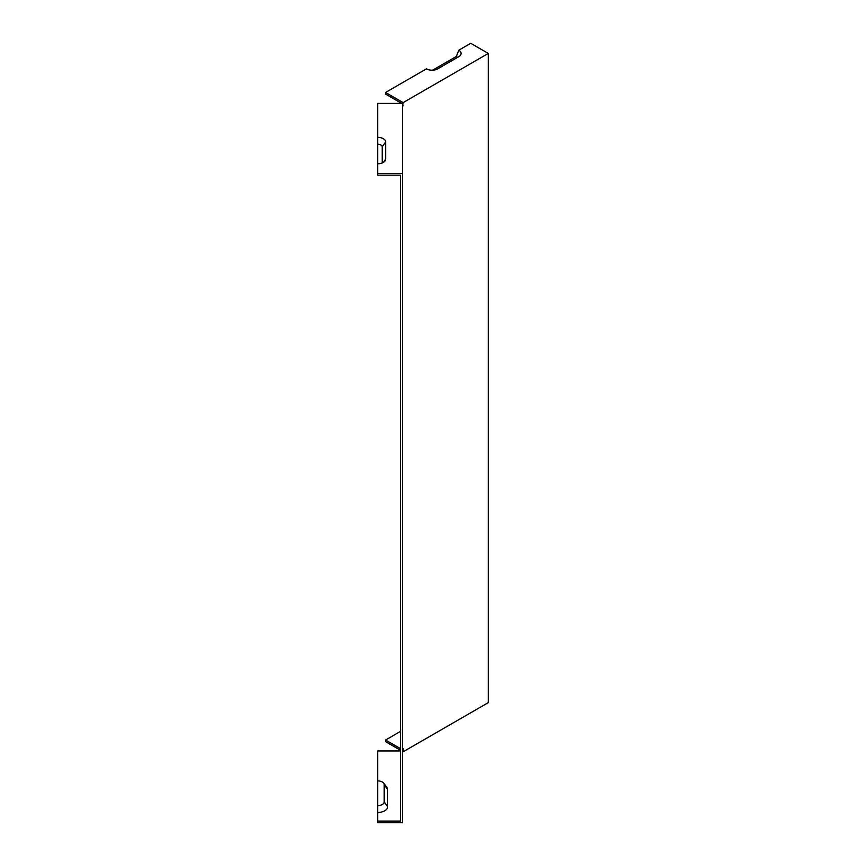 <?xml version="1.0" encoding="UTF-8"?>
<svg xmlns="http://www.w3.org/2000/svg" width="866" height="866" viewBox="0 0 866 866"><rect width="100%" height="100%" fill="white"/><g stroke="black" fill="none" stroke-linecap="round" stroke-linejoin="round"><path stroke-width="1.3" d="M385.662 159.171L385.662 141.959A7.946 4.59 0 0 0 377.706 137.369L377.706 103.422L402.56 103.422L402.56 173.514L377.706 173.514L377.706 163.761A7.946 4.59 180 0 0 384.969 161.044A7.946 4.59 180 0 0 385.662 159.171L383.389 162.386M400.568 750.974L377.706 750.974L377.706 822.7L402.56 822.7L402.56 173.514M401.727 103.422L385.565 94.091L385.565 92.467L426.451 68.858A7.946 4.59 180 0 0 437.698 68.858L458.774 56.691A7.946 4.59 0 0 0 460.409 55.316A7.946 4.59 0 0 0 458.774 50.196L470.725 43.3L488.294 53.443L488.294 702.629L403.134 751.785L402.56 751.45M377.706 821.076L400.568 821.076L400.568 175.138L377.706 175.138L377.706 173.514M377.706 812.47A9.937 5.737 -0 0 0 387.643 806.733L387.643 789.521A9.937 5.737 -0 0 0 386.777 787.172L383.638 783.124A6.495 3.745 -0 0 0 377.706 780.905M400.568 731.359L385.565 740.019L400.568 748.679M402.56 106.193L403.134 102.61L488.294 53.443M403.134 751.785L403.134 748.538L402.56 748.873M403.134 102.61L385.565 92.467M400.568 750.302L385.565 741.642L385.565 740.019M458.774 50.196L456.339 56.474A4.503 2.598 180 0 1 457.421 57.47M456.339 56.474L432.567 70.2M377.706 137.369L377.706 144.221A4.503 2.598 180 0 1 382.22 146.83L382.22 162.96M377.706 144.221L377.706 163.761M377.706 805.618A6.495 3.745 -0 0 0 384.201 801.862L384.201 784.65A6.495 3.745 -0 0 0 383.638 783.124M403.134 105.858L402.56 105.511M385.662 141.959L382.22 146.83M387.643 806.733L384.201 801.862M387.643 789.521L384.201 784.65"/></g></svg>
